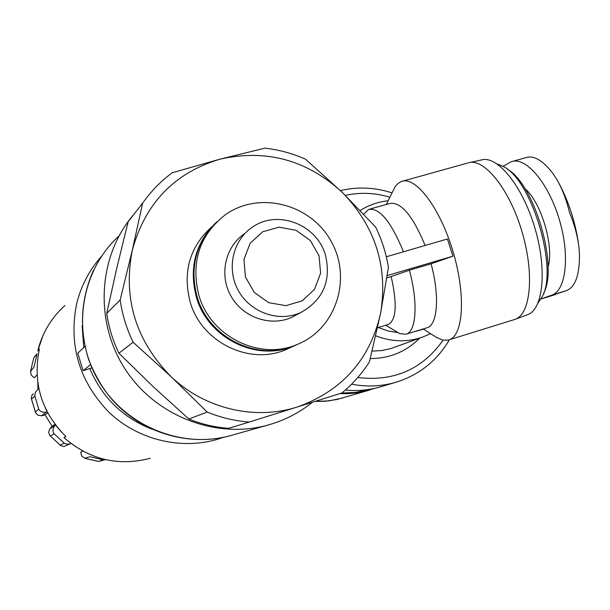 <?xml version="1.0" encoding="UTF-8"?>
<svg xmlns="http://www.w3.org/2000/svg" width="610" height="610" viewBox="0 0 610 610"><rect width="100%" height="100%" fill="white"/><g stroke="black" fill="none" stroke-linecap="round" stroke-linejoin="round"><path stroke-width="0.91" d="M63.913 437.583C89.334 459.681 118.119 466.589 150.266 458.308C118.18 466.581 89.418 459.681 63.981 437.599L65.918 436.562C41.404 411.941 32.559 382.752 39.375 349.004L37.728 350.979C42.22 332.976 51.278 317.825 64.919 305.518M541.039 298.999L566.774 290.512C575.291 286.875 579.53 275.019 579.485 254.942L579.012 247.835C577.67 236.337 574.49 224.51 569.466 212.356C566.484 199.927 562.321 189.054 556.991 179.714L553.117 173.774C543.06 160.582 534.093 155.176 526.216 157.555M541.062 298.961L551.768 295.133C566.24 290.505 570.19 255.026 559.042 218.693C548.093 182.291 525.484 156.274 511.294 161.734L503.059 166.332M524.996 188.696C541.306 202.291 554.406 246.928 548.039 267.18M386.321 256.779L447.435 238.975L452.94 256.192L431.064 263.81C439.879 296.01 437.599 325.16 426.969 327.799L406.085 334.211L399.825 333.655L385.718 325.252M386.87 277.825L391.178 276.551C397.278 303.711 396.393 319.663 388.517 324.398L377.567 327.73M431.064 263.81L409.386 270.2L391.178 276.551M387.213 275.575L452.94 256.192M152.203 429.272C122.984 417.896 102.175 397.644 89.784 368.524L91.896 367.899M89.784 368.524L83.105 370.72L77.767 353.182L84.904 346.472M430.53 333.655L423.599 329.125L413.504 331.931M207.217 412.086L171.189 376.744C135.824 340.868 122.854 298.725 132.271 250.321C145.233 203.191 174.452 172.813 219.935 159.187C265.952 148.84 306.662 159.828 342.073 192.165C375.432 226.508 388.25 266.997 380.526 313.624L388.417 267.325C386.153 253.31 381.898 239.898 375.646 227.088L342.073 192.165L305.488 159.195C292.51 153.438 279.014 149.747 264.984 148.138L219.935 159.187L172.005 172.813L163.51 179.675L155.451 187.415L148.055 195.848L142.664 203.054L132.271 250.321L120.155 299.983C122.275 314.684 126.598 328.767 133.117 342.233L171.189 376.744C204.922 408.959 255.132 420.587 297.322 406.977L341.905 392.97C352.748 384.048 361.928 373.671 369.439 361.829L380.526 313.624C369.82 359.816 342.08 390.934 297.322 406.977L249.337 422.029C234.896 420.961 220.858 417.644 207.217 412.086L188.848 419.001L153.156 386.641L118.927 353.22C112.781 340.525 108.717 327.242 106.727 313.38L116.777 268.156L128.108 221.819L135.984 211.67M142.664 203.054L128.108 221.819M249.337 422.029L228.658 428.342C214.994 427.351 201.727 424.232 188.848 419.001M47.176 411.88L45.506 408.494M61.732 432.391L55.464 424.979M37.69 389.66L35.479 392.222L34.755 395.593L38.75 409.142C40.024 411.658 42.563 412.657 46.383 412.124L47.069 411.91M55.319 425.139L54.824 425.658C52.658 428.83 52.437 431.56 54.168 433.855L50.409 436.074L49.829 435.479L48.594 432.475L49.738 428.899L52.117 426.192L45.079 414.907L41.556 415.776L37.797 415.166L35.624 412.718L31.301 398.414L31.827 395.41L33.321 393.793M54.168 433.855L64.546 443.394L67.542 444.225L70.531 443.683L63.73 446.558L60.748 445.643L50.409 436.074M37.042 374.914L34.282 377.819L31.24 375.104L30.546 371.467L33.947 367.083L37.126 353.892L33.764 357.895L35.266 355.645M105.423 459.627L98.66 461.45L103.128 459.765L89.868 456.753L84.737 458.285L81.732 456.066L80.665 452.201L82.983 451.24M37.751 382.249L37.965 389.485M198.959 295.598C190.625 262.224 199.386 235.3 225.235 214.834C259.075 190.526 310.696 203.877 331.093 241.255C352.229 278.229 336.278 328.729 297.558 344.307C260.142 360.937 210.679 336.911 198.959 295.598M298.915 343.727L295.232 345.374C258.015 361.921 208.818 338.039 197.167 296.956C189.413 267.462 195.955 242.437 216.794 221.865M298.45 343.933L294.31 345.794C257.168 362.302 208.086 338.481 196.466 297.497C188.78 268.408 195.124 243.603 215.483 223.092M291.107 347.265L286.197 349.515C249.734 365.725 201.605 342.393 190.228 302.232C182.443 271.991 189.672 246.798 211.922 226.645M133.117 342.233L118.927 353.22M120.155 299.983L106.727 313.38M312.457 402.226C299.784 412.429 285.564 419.863 269.795 424.537C217.617 440.016 156.015 416.988 125.058 368.997C93.909 321.135 98.164 255.46 133.941 214.301M47.733 412.932L45.079 414.907M54.984 424.339L52.117 426.192M83.105 370.72L90.516 364.597M339.762 393.641L348.379 393.671L356.919 392.855L365.298 391.224L374.601 388.364M341.554 393.084L355.63 392.398L369.927 389.287M345.382 390.026C357.429 391.269 369.157 390.194 380.564 386.809L396.256 382.165C419.39 374.837 437.103 360.701 449.41 339.755M468.251 162.855C483.898 157.609 509.144 188.52 521.779 230.976C534.619 273.364 530.852 314.081 515.183 319.32L448.068 340.144L442.547 340.06L436.203 337.185M386.29 204.457L395.105 186.706L397.987 183.465L401.349 181.498C415.402 175.71 439.795 207.362 452.811 250.885C466.009 294.333 463.554 335.584 449.029 339.869L448.8 339.945M409.386 270.2C418.269 302.529 416.355 331.68 406.085 334.211M369.736 209.123L389.76 203.481C400.922 201.567 412.711 215.559 425.139 245.472M363.728 214.125L368.737 209.405C379.534 207.591 391.109 221.72 403.462 251.785M470.028 162.466L481.137 160.041C496.921 154.787 522.152 185.265 534.642 227.21C547.322 269.079 543.335 309.415 527.543 314.707L515.183 319.32M497.226 163.983L503.532 166.606C531.783 180.362 558.051 267.805 542.458 296.269L538.035 302.987M507.078 169.023C534.139 183.397 558.539 266.013 543.731 293.143L543.487 293.738M244.9 233.493C225.265 246.257 218.807 274.835 230.999 296.17C242.963 317.635 270.886 327.097 292.106 317.169L296.696 314.722M325.389 254.835C316.887 224.724 278.145 209.421 253.066 226.737C232.86 239.6 226.051 268.842 238.464 290.772C250.626 312.838 279.235 322.629 300.951 312.457C323.338 299.815 331.482 280.608 325.389 254.835M319.053 255.788L310.315 240.515L296.086 230.305L279.121 227.172L262.727 231.762L250.161 243.253L243.969 259.387L245.433 276.963L254.279 292.434L268.736 302.69L285.869 305.671L302.24 300.844L314.608 289.224L320.593 273.15L319.053 255.788M223.71 437.279L217.396 439.337C180.461 450.111 137.898 439.787 109.06 412.352C79.361 381.608 68.526 345.55 76.555 304.192C80.939 286.082 89.22 270.169 101.405 256.444M555.489 294.538L541.047 298.984M566.774 290.512L551.768 295.133M83.761 347.548L82.144 325.793M378.231 327.524L388.036 330.948L398.155 332.663M375.752 335.82C391.49 341.958 407.061 342.401 422.448 337.155L430.515 333.655M388.067 200.774C378.741 201.773 370.041 204.647 361.974 209.398L360.243 210.458M372.13 351.116L381.578 350.575L390.774 348.6L422.448 337.155L430.53 333.647M267.63 425.147L232.242 435.143C182.642 449.913 124.257 426.268 97.745 379.405C70.974 332.702 80.627 270.741 118.912 236.07M30.652 370.796L33.764 357.895M64.18 443.173L60.199 445.186M98.294 461.396L85.324 458.453M34.793 396.065L31.476 399.131M38.75 409.142L35.334 411.918M54.824 425.658L49.738 428.899M46.383 412.124L41.556 415.776M370.278 358.535C389.653 358.527 406.069 351.756 419.535 338.222M357.773 377.537C393.946 381.768 422.387 369.317 443.089 340.174M389.79 197.183C375.02 192.768 360.205 192.165 345.359 195.368M315.019 401.418L325.038 401.266L336.873 399.519L369.408 390.103M351.612 384.17C366.854 387.121 381.738 386.458 396.256 382.165M42.959 335.569L37.721 351.002M526.209 157.548L512.728 161.33M232.242 435.143C193.721 446.383 149.351 435.609 119.255 407.045C107.032 395.661 96.845 379.877 88.686 359.694C79.109 328.988 80.695 299.22 93.429 270.398M33.779 357.826L30.614 371.002M35.471 412.322L31.377 398.803M50.073 435.753L60.504 445.46M84.737 458.285L98.66 461.45M297.558 344.307L295.232 345.374M294.31 345.794L286.197 349.515M314.989 401.426L329.003 400.877L342.637 398.017M340.449 190.594C357.673 186.576 374.814 187.323 391.879 192.844M402.859 181.078L467.611 163.061M430.485 333.678L437.393 337.917M578.57 244.32C575.382 222.147 568.741 201.597 558.638 182.672M292.106 317.169L300.951 312.457"/></g></svg>
